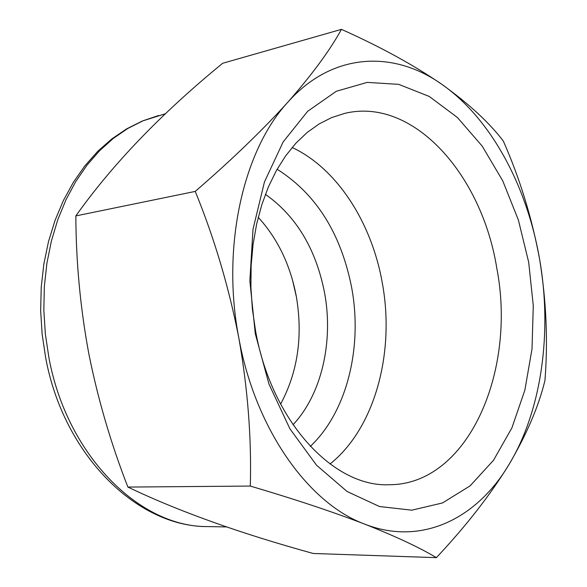 <?xml version="1.0" encoding="UTF-8"?>
<svg xmlns="http://www.w3.org/2000/svg" width="587" height="587" viewBox="0 0 587 587"><rect width="100%" height="100%" fill="white"/><g stroke="black" fill="none" stroke-linecap="round" stroke-linejoin="round"><path stroke-width="0.88" d="M265.412 194.341C296.2 216.097 315.909 248.866 324.538 292.649C333.658 341.473 321.691 394.361 292.986 424.775M258.236 217.322C277.636 238.586 290.316 264.891 296.281 296.23C303.061 336.035 297.829 372.004 280.586 404.142M292.429 279.72L296.208 296.017M496.778 268.076C481.824 174.625 413.189 96.716 344.657 113.401L331.677 117.569L319.115 123.945L307.14 132.501L295.914 143.177L285.612 155.9L276.389 170.531L268.398 186.915L261.765 204.863L256.622 224.139L253.056 244.486L251.141 265.618L250.906 287.241L252.373 309.033L255.528 330.686C271.421 421.239 333.35 487.291 389.093 484.737C467.949 484.891 516.839 371.395 496.778 268.076M528.682 262.206L518.394 220.052L502.743 180.833L482.198 146.119L457.405 117.488L429.222 96.444L398.72 84.359L367.227 82.385L336.3 91.279L307.669 111.288L283.147 141.937L264.451 181.948L253.019 229.216L249.849 280.902L255.279 333.673L268.963 384.059L289.905 428.803L316.562 465.249L347.078 491.495L379.473 506.53L411.847 510.176L442.517 502.949L470.092 485.867L493.484 460.318L511.908 427.864L524.859 390.157L532.02 348.876L533.282 305.68L528.682 262.206M341.458 29.35L222.664 63.279C161.469 113.342 112.528 164.221 75.84 215.921C76.039 262.132 80.353 308.036 88.798 353.631C97.919 399.145 110.943 443.625 127.885 487.071C178.375 511.24 240.156 533.378 313.245 553.482L436.39 557.65C419.661 547.59 395.807 536.437 364.828 524.176C421.393 546.299 476.769 518.798 508.98 464.566C541.72 410.46 552.382 332.301 539.629 259.344C527.126 186.365 491.077 118.757 442.099 84.521C393.613 49.851 332.227 52.265 287.857 102.182C243.106 150.565 221.255 247.098 238.828 337.973C255.264 429.214 308.505 503.521 364.828 524.176C332.763 511.842 294.586 499.141 250.304 486.065C251.632 438.306 247.809 388.946 238.828 337.973C228.871 287.072 214.343 238.219 195.244 191.406C231.718 159.869 262.587 130.131 287.857 102.182C312.086 74.578 329.953 50.299 341.458 29.35C380.633 46.909 414.173 65.296 442.099 84.521C468.991 103.877 489.404 122.734 503.338 141.085C519.928 178.719 532.02 218.137 539.629 259.344C546.299 300.647 548.075 341.01 544.956 380.42C538.771 406.123 526.781 434.167 508.98 464.566C490.182 495.09 465.983 526.113 436.39 557.65M250.304 486.065L127.885 487.071M195.244 191.406L75.84 215.921M310.281 446.406C346.983 411.935 362.773 347.203 351.672 287.659C340.944 233.355 316.092 193.879 277.108 169.247M292.128 147.484C337.085 168.454 371.688 222.656 382.262 282.765C395.205 352.273 375.034 428.143 330.004 464.009M226.619 526.928L207.879 526.583C140.183 527.544 66.962 455.989 48.904 357.608L45.353 333.981L43.827 310.156L44.348 286.485L46.894 263.292L51.414 240.912L57.812 219.648L65.986 199.763L75.782 181.515L87.037 165.108L99.585 150.727L113.218 138.488L127.746 128.502L142.971 120.827L165.563 113.687M207.879 526.583C136.808 527.185 63.425 454.683 45.654 357.652L42.132 334.194L40.657 310.545L41.237 287.028L43.864 263.967L48.479 241.675L55.017 220.448L63.374 200.549L73.412 182.227L84.91 165.798L97.721 151.351L111.706 139.002L126.667 128.854L142.392 120.995L158.681 115.492"/></g></svg>
